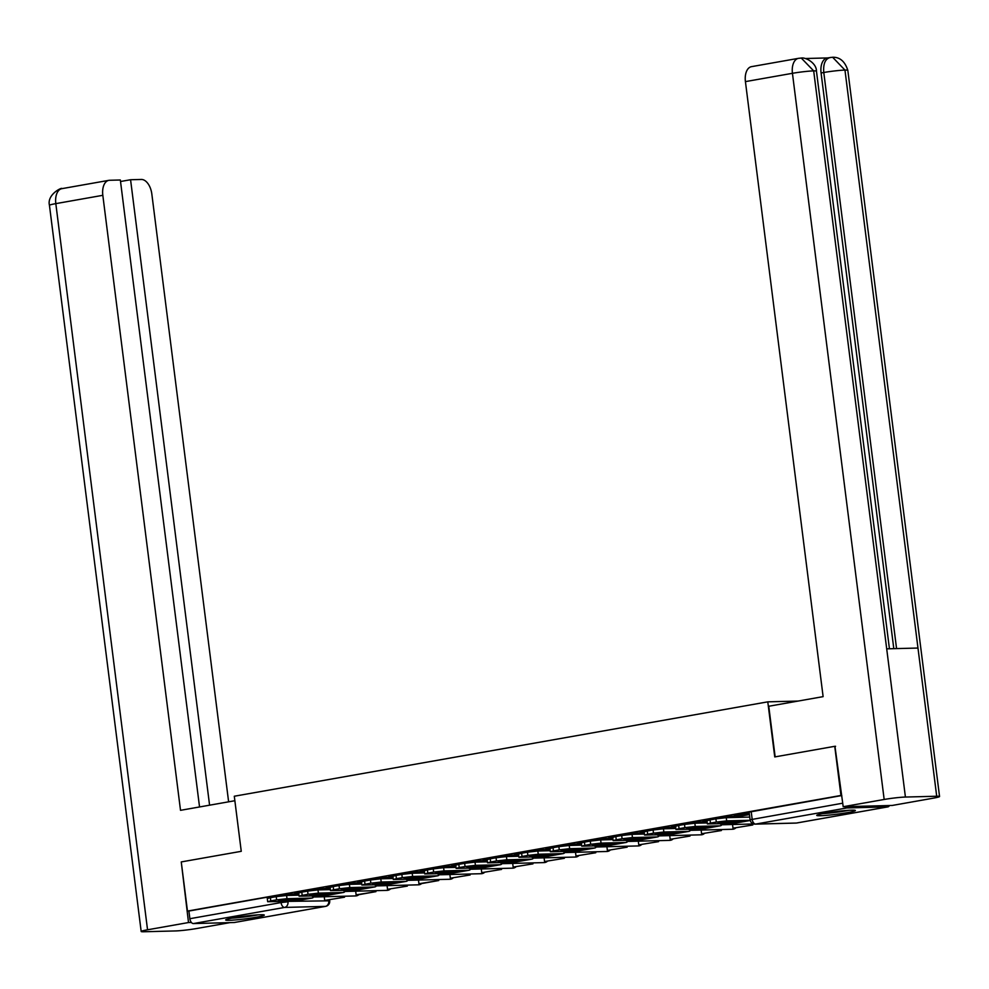 <?xml version="1.0" encoding="UTF-8"?>
<svg xmlns="http://www.w3.org/2000/svg" width="989" height="989" viewBox="0 0 989 989"><rect width="100%" height="100%" fill="white"/><g stroke="black" fill="none" stroke-linecap="round" stroke-linejoin="round"><path stroke-width="1.48" d="M326.098 888.369L311.51 889.358L309.446 889.902L309.557 890.792M357.499 882.806L342.923 883.795L340.846 884.351L340.958 885.229M388.9 877.255L374.324 878.244L372.26 878.788L372.371 879.678M420.313 871.705L405.725 872.681L403.66 873.238L403.772 874.115M451.713 866.141L437.138 867.13L435.061 867.674L435.172 868.565M483.127 860.591L468.539 861.567L466.474 862.124L466.585 863.001M514.527 855.028L499.952 856.017L497.875 856.561L497.986 857.451M545.928 849.477L531.353 850.453L529.288 851.01L529.399 851.888M577.341 843.914L562.753 844.903L560.689 845.447L560.8 846.337M608.742 838.363L594.166 839.34L592.09 839.896L592.201 840.774M640.155 832.8L625.567 833.789L623.503 834.345L623.614 835.223M671.556 827.249L656.968 828.226L654.903 828.782L655.015 829.66M702.956 821.686L688.381 822.675L686.317 823.231L686.428 824.109M734.37 816.135L719.782 817.124L717.717 817.668L717.829 818.546M847.301 812.649A19.471 1.372 172.8 0 0 855.374 810.51A19.471 1.372 172.8 0 0 844.804 810.609A19.471 1.372 172.8 0 0 824.814 813.23A19.471 1.372 172.8 0 0 816.741 815.381A19.471 1.372 172.8 0 0 827.311 815.27A19.471 1.372 172.8 0 0 847.301 812.649M256.238 917.236A19.471 1.372 172.8 0 0 264.298 915.085A19.471 1.372 172.8 0 0 253.74 915.184A19.471 1.372 172.8 0 0 233.738 917.804A19.471 1.372 172.8 0 0 225.677 919.955A19.471 1.372 172.8 0 0 236.235 919.857A19.471 1.372 172.8 0 0 256.238 917.236M234.665 922.428A4.994 2.868 -100 0 1 234.43 922.49A4.994 2.868 -100 0 1 234.183 922.514L193.387 923.565A4.994 2.868 -100 0 1 189.876 918.707L188.911 911.042L280.11 894.909L294.685 893.92M834.741 746.312L774.746 756.931L767.785 701.844L234.294 796.232L241.254 851.319L181.259 861.926L187.465 911.079L840.947 795.465L834.741 746.312L835.569 746.287M188.911 911.042L187.465 911.079M844.73 806.678A4.994 2.868 80 0 0 846.868 807.951L887.665 806.9A4.994 2.868 80 0 0 887.912 806.876A4.994 2.868 80 0 0 889.457 805.516M841.775 795.44L840.947 795.465M749.242 813.082L734.209 815.74L734.506 817.211A2.992 1.718 -100 0 1 734.53 817.47M707.382 820.487L702.808 821.303L703.092 822.761A2.992 1.718 -100 0 1 703.117 823.033M675.981 826.05L671.407 826.853L671.692 828.325A2.992 1.718 -100 0 1 671.716 828.584M644.568 831.601L640.106 832.404M613.168 837.164L608.692 837.967M581.767 842.715L577.18 843.53L577.477 844.989A2.992 1.718 -100 0 1 577.502 845.249M550.354 848.278L545.78 849.081L546.064 850.54A2.992 1.718 -100 0 1 546.089 850.812M518.953 853.828L514.379 854.632L514.663 856.103A2.992 1.718 -100 0 1 514.688 856.363M487.54 859.379L482.966 860.195L483.262 861.654A2.992 1.718 -100 0 1 483.287 861.926M456.139 864.942L451.565 865.746L451.849 867.217A2.992 1.718 -100 0 1 451.874 867.477M424.738 870.493L420.152 871.309L420.449 872.768A2.992 1.718 -100 0 1 420.473 873.04M393.325 876.056L388.751 876.86L389.036 878.331A2.992 1.718 -100 0 1 389.06 878.591M361.925 881.607L357.449 882.423M330.511 887.17L326.049 887.974M798.074 701.065L767.785 701.844M299.111 892.721L294.635 893.537M841.787 795.539L749.118 812.117L750.095 819.77L842.752 803.192M740.056 821.908A15.478 1.088 172.8 0 0 744.049 821.105L727.311 821.538A15.478 1.088 -7.2 0 0 718.051 823.169L734.79 822.737A15.478 1.088 172.8 0 0 740.056 821.908M707.37 823.936L706.962 820.722L710.065 819.893L710.473 823.108L707.37 823.936L733.554 823.429A6.243 3.573 80 0 0 733.863 823.392A6.243 3.573 80 0 0 734.159 823.318M749.749 817.075L726.272 817.68L726.668 820.895L750.181 820.289M726.668 820.895L716.308 822.082L715.9 818.867L726.272 817.68M710.473 823.108L716.308 822.082M710.065 819.893L715.9 818.867M734.617 821.34L734.79 822.737M775.153 756.857L768.762 706.257L823.12 696.639L745.422 81.617A14.971 8.592 -100 0 1 751.467 66.659L798.482 58.339A14.971 8.592 -100 0 0 792.436 73.31L745.422 81.617M936.707 796.244L917.977 648.042L886.7 648.846L905.417 797.047L936.707 796.244A15.354 1.076 172.8 0 1 939.55 796.504A15.354 1.076 172.8 0 1 933.183 798.197L892.226 805.454L843.197 806.715L834.951 746.312M905.417 797.047A15.354 1.076 172.8 0 0 884.166 799.471L843.197 806.715M827.484 57.943L805.293 58.512M893.796 648.673L821.08 72.976A14.971 8.592 -100 0 1 827.113 58.005L832.614 57.251C839.884 57.053 844.952 61.417 847.82 70.343A15.354 1.076 172.8 0 0 844.965 70.083L832.614 57.251M889.432 648.784L816.457 71.159A15.354 1.076 172.8 0 0 813.687 70.887L801.288 58.054L798.482 58.339M234.863 800.719L180.517 810.325L102.819 195.315L55.817 203.635L147.546 929.796L188.516 922.539L181.259 861.963M228.62 801.819L151.836 194.054A14.971 8.592 80 0 0 141.316 179.454L130.573 179.738L209.581 805.182M147.546 929.796A15.354 1.076 172.8 0 0 141.18 931.49A15.354 1.076 172.8 0 0 144.035 931.749L175.313 930.946A15.354 1.076 172.8 0 0 196.564 928.535L229.943 922.626M191.396 922.465L188.516 922.539M199.543 806.962L120.337 179.998L109.594 180.27A14.971 8.592 80 0 0 108.864 180.344A14.971 8.592 80 0 0 102.819 195.315M120.534 181.506L130.573 179.738M847.165 810.411A16.85 1.187 -7.2 0 1 824.665 813.255M822.749 813.613A19.347 1.36 172.8 0 0 849.118 810.288M256.102 914.998A16.85 1.187 -7.2 0 1 233.602 917.841M231.673 918.188A19.347 1.36 172.8 0 0 258.042 914.862M708.656 827.459A15.478 1.088 172.8 0 0 712.649 826.656L695.897 827.088A15.478 1.088 -7.2 0 0 686.638 828.733L703.389 828.3A15.478 1.088 172.8 0 0 708.656 827.459M732.54 824.505L732.997 828.189L752.79 824.974L752.666 823.985M732.997 828.189L752.79 824.974M750.787 824.035L750.911 825.011M675.957 829.487L675.549 826.285L678.652 825.456L679.06 828.671L675.957 829.487L702.141 828.98A6.243 3.573 80 0 0 702.45 828.955A6.243 3.573 80 0 0 702.746 828.881M707.234 822.922L694.859 823.244L695.267 826.458L720.066 825.815A6.243 3.573 80 0 0 720.375 825.778A6.243 3.573 80 0 0 721.982 824.641M695.267 826.458L684.907 827.632L684.499 824.418L694.859 823.244M679.06 828.671L684.907 827.632M678.652 825.456L684.499 824.418M703.204 826.903L703.389 828.3M677.242 833.022A15.478 1.088 172.8 0 0 681.236 832.219L664.497 832.651A15.478 1.088 -7.2 0 0 655.237 834.283L671.976 833.851A15.478 1.088 172.8 0 0 677.242 833.022M701.127 830.068L701.597 833.739L721.389 830.525L721.265 829.548M701.597 833.739L721.389 830.525M719.386 829.598L719.51 830.575M644.556 835.05L644.148 831.836L647.251 831.007L647.659 834.221L644.556 835.05L670.74 834.543A6.243 3.573 80 0 0 671.049 834.506A6.243 3.573 80 0 0 671.346 834.432M675.833 828.473L663.458 828.794L663.866 832.009L688.653 831.366A6.243 3.573 80 0 0 688.962 831.341A6.243 3.573 80 0 0 690.582 830.204M663.866 832.009L653.494 833.183L653.086 829.981L663.458 828.794M647.659 834.221L653.494 833.183M647.251 831.007L653.086 829.981M671.803 832.454L671.976 833.851M645.842 838.573A15.478 1.088 172.8 0 0 649.835 837.77L633.084 838.202A15.478 1.088 -7.2 0 0 623.824 839.846L640.575 839.414A15.478 1.088 172.8 0 0 645.842 838.573M640.093 832.392L640.291 833.875A2.992 1.718 -100 0 1 640.316 834.147M669.726 835.618L670.183 839.302L689.976 836.076L689.852 835.099M670.183 839.302L689.976 836.076M687.985 835.149L688.109 836.125M613.143 840.601L612.747 837.399L615.85 836.57L616.246 839.772L613.143 840.601L639.339 840.094A6.243 3.573 80 0 0 639.648 840.069A6.243 3.573 80 0 0 639.945 839.982M644.432 834.036L632.045 834.357L632.453 837.559L657.252 836.929A6.243 3.573 80 0 0 657.561 836.892A6.243 3.573 80 0 0 659.181 835.754M632.453 837.559L622.093 838.746L621.685 835.532L632.045 834.357M616.246 839.772L622.093 838.746M615.85 836.57L621.685 835.532M640.402 838.017L640.575 839.414M614.441 844.136A15.478 1.088 172.8 0 0 618.434 843.333L601.683 843.765A15.478 1.088 -7.2 0 0 592.423 845.397L609.175 844.965A15.478 1.088 172.8 0 0 614.441 844.136M608.692 837.955L608.878 839.438A2.992 1.718 -100 0 1 608.903 839.698M638.313 841.182L638.783 844.853L658.575 841.639L658.451 840.662M638.783 844.853L658.575 841.639M656.572 840.712L656.696 841.688M581.742 846.164L581.334 842.949L584.437 842.121L584.845 845.335L581.742 846.164L607.926 845.657A6.243 3.573 80 0 0 608.235 845.62A6.243 3.573 80 0 0 608.532 845.546M613.019 839.587L600.644 839.908L601.052 843.123L625.852 842.48A6.243 3.573 80 0 0 626.148 842.455A6.243 3.573 80 0 0 627.768 841.318M601.052 843.123L590.68 844.297L590.285 841.095L600.644 839.908M584.845 845.335L590.68 844.297M584.437 842.121L590.285 841.095M608.989 843.568L609.175 844.965M583.028 849.687A15.478 1.088 172.8 0 0 587.021 848.883L570.282 849.316A15.478 1.088 -7.2 0 0 561.023 850.96L577.761 850.528A15.478 1.088 172.8 0 0 583.028 849.687M606.912 846.732L607.382 850.416L627.162 847.19L627.038 846.213M607.382 850.416L627.162 847.19M625.172 846.263L625.295 847.239M550.341 851.714L549.933 848.513L553.036 847.684L553.444 850.886L550.341 851.714L576.525 851.208A6.243 3.573 80 0 0 576.834 851.183A6.243 3.573 80 0 0 577.131 851.096M581.619 845.15L569.244 845.471L569.639 848.673L594.438 848.043A6.243 3.573 80 0 0 594.748 848.006A6.243 3.573 80 0 0 596.367 846.868M569.639 848.673L559.279 849.86L558.872 846.646L569.244 845.471M553.444 850.886L559.279 849.86M553.036 847.684L558.872 846.646M577.588 849.131L577.761 850.528M551.627 855.238A15.478 1.088 172.8 0 0 555.62 854.447L538.869 854.867A15.478 1.088 -7.2 0 0 529.61 856.511L546.361 856.078A15.478 1.088 172.8 0 0 551.627 855.238M575.511 852.295L575.969 855.967L595.761 852.753L595.638 851.776M575.969 855.967L595.761 852.753M593.759 851.826L593.882 852.802M518.928 857.278L518.52 854.063L521.623 853.235L522.031 856.449L518.928 857.278L545.112 856.771A6.243 3.573 80 0 0 545.421 856.734A6.243 3.573 80 0 0 545.718 856.659M550.205 850.701L537.831 851.022L538.239 854.236L563.038 853.594A6.243 3.573 80 0 0 563.347 853.569A6.243 3.573 80 0 0 564.954 852.431M538.239 854.236L527.879 855.411L527.471 852.209L537.831 851.022M522.031 856.449L527.879 855.411M521.623 853.235L527.471 852.209M546.188 854.681L546.361 856.078M520.226 860.801A15.478 1.088 172.8 0 0 524.207 859.997L507.468 860.43A15.478 1.088 -7.2 0 0 498.209 862.062L514.948 861.642A15.478 1.088 172.8 0 0 520.226 860.801M544.098 857.846L544.568 861.53L564.36 858.304L564.237 857.327M544.568 861.53L564.36 858.304M562.358 857.376L562.481 858.353M487.528 862.828L487.12 859.614L490.223 858.798L490.631 862L487.528 862.828L513.711 862.321A6.243 3.573 80 0 0 514.02 862.297A6.243 3.573 80 0 0 514.317 862.21M518.805 856.264L506.43 856.585L506.838 859.787L531.625 859.157A6.243 3.573 80 0 0 531.934 859.12A6.243 3.573 80 0 0 533.553 857.982M506.838 859.787L496.466 860.974L496.058 857.76L506.43 856.585M490.631 862L496.466 860.974M490.223 858.798L496.058 857.76M514.774 860.245L514.948 861.642M488.813 866.352A15.478 1.088 172.8 0 0 492.806 865.548L476.055 865.981A15.478 1.088 -7.2 0 0 466.796 867.625L483.547 867.192A15.478 1.088 172.8 0 0 488.813 866.352M512.698 863.409L513.155 867.081L532.947 863.867L532.824 862.89M513.155 867.081L532.947 863.867M530.957 862.927L531.081 863.916M456.127 868.391L455.719 865.177L458.822 864.349L459.23 867.563L456.127 868.391L482.311 867.872A6.243 3.573 80 0 0 482.62 867.848A6.243 3.573 80 0 0 482.916 867.773M487.404 861.815L475.017 862.136L475.425 865.35L500.224 864.707A6.243 3.573 80 0 0 500.533 864.683A6.243 3.573 80 0 0 502.152 863.545M475.425 865.35L465.065 866.525L464.657 863.323L475.017 862.136M459.23 867.563L465.065 866.525M458.822 864.349L464.657 863.323M483.374 865.795L483.547 867.192M457.413 871.915A15.478 1.088 172.8 0 0 461.406 871.111L444.654 871.544A15.478 1.088 -7.2 0 0 435.395 873.176L452.146 872.743A15.478 1.088 172.8 0 0 457.413 871.915M481.284 868.96L481.754 872.644L501.547 869.418L501.423 868.441M481.754 872.644L501.547 869.418M499.544 868.49L499.668 869.467M424.714 873.942L424.306 870.728L427.409 869.912L427.817 873.114L424.714 873.942L450.897 873.435A6.243 3.573 80 0 0 451.207 873.398A6.243 3.573 80 0 0 451.503 873.324M455.991 867.378L443.616 867.699L444.024 870.901L468.823 870.271A6.243 3.573 80 0 0 469.12 870.233A6.243 3.573 80 0 0 470.739 869.096M444.024 870.901L433.652 872.088L433.256 868.874L443.616 867.699M427.817 873.114L433.652 872.088M427.409 869.912L433.256 868.874M451.961 871.358L452.146 872.743M425.999 877.466A15.478 1.088 172.8 0 0 429.992 876.662L413.254 877.095A15.478 1.088 -7.2 0 0 403.994 878.739L420.733 878.306A15.478 1.088 172.8 0 0 425.999 877.466M449.884 874.523L450.354 878.195L470.134 874.981L470.01 874.004M450.354 878.195L470.134 874.981M468.143 874.041L468.267 875.03M393.313 879.505L392.905 876.291L396.008 875.463L396.416 878.677L393.313 879.505L419.497 878.986A6.243 3.573 80 0 0 419.806 878.961A6.243 3.573 80 0 0 420.102 878.887M424.59 872.928L412.215 873.25L412.611 876.464L437.41 875.821A6.243 3.573 80 0 0 437.719 875.784A6.243 3.573 80 0 0 439.339 874.659M412.611 876.464L402.251 877.639L401.843 874.424L412.215 873.25M396.416 878.677L402.251 877.639M396.008 875.463L401.843 874.424M420.56 876.909L420.733 878.306M394.599 883.029A15.478 1.088 172.8 0 0 398.592 882.225L381.841 882.658A15.478 1.088 -7.2 0 0 372.581 884.29L389.332 883.857A15.478 1.088 172.8 0 0 394.599 883.029M418.483 880.074L418.94 883.746L420.82 883.709L438.733 880.531L438.609 879.555M418.94 883.746L438.733 880.531M436.73 879.604L436.854 880.581M361.9 885.056L361.492 881.842L364.607 881.014L365.003 884.228L361.9 885.056L388.096 884.549A6.243 3.573 80 0 0 388.393 884.512A6.243 3.573 80 0 0 388.702 884.438M393.177 878.492L380.802 878.801L381.21 882.015L406.009 881.372A6.243 3.573 80 0 0 406.318 881.347A6.243 3.573 80 0 0 407.925 880.21M381.21 882.015L370.85 883.202L370.442 879.987L380.802 878.801M365.003 884.228L370.85 883.202M364.607 881.014L370.442 879.987M389.159 882.472L389.332 883.857M363.198 888.579A15.478 1.088 172.8 0 0 367.179 887.776L350.44 888.209A15.478 1.088 -7.2 0 0 341.18 889.853L357.919 889.42A15.478 1.088 172.8 0 0 363.198 888.579M357.449 882.398L357.635 883.882A2.992 1.718 -100 0 1 357.659 884.154M387.07 885.625L387.54 889.309L407.332 886.095L407.208 885.106M387.54 889.309L407.332 886.095M405.329 885.155L405.453 886.144M330.499 890.619L330.091 887.405L333.194 886.577L333.602 889.791L330.499 890.619L356.683 890.1A6.243 3.573 80 0 0 356.992 890.075A6.243 3.573 80 0 0 357.289 890.001M361.776 884.042L349.401 884.364L349.809 887.578L374.596 886.935A6.243 3.573 80 0 0 374.905 886.898A6.243 3.573 80 0 0 376.525 885.773M349.809 887.578L339.437 888.752L339.029 885.538L349.401 884.364M333.602 889.791L339.437 888.752M333.194 886.577L339.029 885.538M357.746 888.023L357.919 889.42M331.785 894.143A15.478 1.088 172.8 0 0 335.778 893.339L319.039 893.772A15.478 1.088 -7.2 0 0 309.767 895.404L326.518 894.971A15.478 1.088 172.8 0 0 331.785 894.143M326.036 887.961L326.234 889.445A2.992 1.718 -100 0 1 326.259 889.704M355.669 891.188L356.127 894.86L358.006 894.822L375.919 891.645L375.795 890.669M356.127 894.86L375.919 891.645M373.929 890.718L374.052 891.695M299.098 896.17L298.69 892.956L301.793 892.127L302.201 895.342L299.098 896.17L325.282 895.663A6.243 3.573 80 0 0 325.591 895.626A6.243 3.573 80 0 0 325.888 895.552M330.375 889.606L317.988 889.915L318.396 893.129L343.195 892.486A6.243 3.573 80 0 0 343.504 892.461A6.243 3.573 80 0 0 345.124 891.324M318.396 893.129L308.036 894.316L307.628 891.101L317.988 889.915M302.201 895.342L308.036 894.316M301.793 892.127L307.628 891.101M326.345 893.574L326.518 894.971M300.384 899.693A15.478 1.088 172.8 0 0 304.377 898.89L287.626 899.322A15.478 1.088 -7.2 0 0 278.366 900.967L295.118 900.534A15.478 1.088 172.8 0 0 300.384 899.693M294.635 893.512L294.821 894.996A2.992 1.718 -100 0 1 294.846 895.268M324.256 896.739L324.726 900.423L344.518 897.208L344.395 896.219M324.726 900.423L344.518 897.208M342.515 896.269L342.639 897.246M267.685 901.721L267.277 898.519L270.38 897.691L270.788 900.905L267.685 901.721L293.869 901.214A6.243 3.573 80 0 0 294.178 901.189A6.243 3.573 80 0 0 294.475 901.115M298.962 895.156L286.587 895.478L286.995 898.692L311.795 898.049A6.243 3.573 80 0 0 312.091 898.012A6.243 3.573 80 0 0 313.711 896.887M286.995 898.692L276.623 899.866L276.228 896.652L286.587 895.478M270.788 900.905L276.623 899.866M270.38 897.691L276.228 896.652M294.932 899.137L295.118 900.534M318.421 888.567L318.594 889.902M349.822 883.004L349.995 884.351M381.235 877.453L381.408 878.788M412.636 871.902L412.809 873.238M444.049 866.339L444.209 867.674M475.449 860.789L475.622 862.124M506.85 855.225L507.023 856.561M538.263 849.675L538.436 851.01M569.664 844.111L569.837 845.447M601.077 838.561L601.238 839.896M632.478 832.998L632.651 834.333M663.879 827.447L664.052 828.782M695.292 821.884L695.452 823.231M726.692 816.333L726.866 817.668M287.02 894.118L287.181 895.465M287.935 901.375L329.708 900.818L329.584 899.842M328.694 900.002L328.781 900.732A4.994 4.08 -91.5 0 1 325.381 906.381L284.585 907.432L193.387 923.565M234.183 922.514L325.381 906.381A4.994 2.868 80 0 0 325.628 906.357A4.994 2.868 80 0 0 326.296 906.085M846.868 807.951L755.67 824.084L796.466 823.033L887.665 806.9M753.729 823.961L723.144 824.752A4.994 4.08 -91.5 0 0 723.639 824.702A4.994 4.08 88.5 0 0 725.617 823.627M732.033 829.227A4.994 4.08 -91.5 0 0 732.54 829.252A4.994 4.08 -91.5 0 0 733.034 829.202A4.994 4.08 -91.5 0 0 735.037 828.114M735.729 827.991A4.994 4.994 0 0 1 732.54 829.252L691.731 830.303A4.994 4.08 -91.5 0 0 692.226 830.253A4.994 4.08 88.5 0 0 694.216 829.19M700.632 834.79A4.994 4.08 -91.5 0 0 701.127 834.815A4.994 4.08 -91.5 0 0 701.621 834.765A4.994 4.08 -91.5 0 0 703.636 833.665M704.329 833.542A4.994 4.994 0 0 1 701.127 834.815L660.331 835.866A4.994 4.08 -91.5 0 0 660.825 835.816A4.994 4.08 88.5 0 0 662.803 834.741M669.232 840.341A4.994 4.08 -91.5 0 0 669.726 840.366A4.994 4.08 -91.5 0 0 670.221 840.316A4.994 4.08 -91.5 0 0 672.223 839.228M672.928 839.105A4.994 4.994 0 0 1 669.726 840.366L628.93 841.416A4.994 4.08 -91.5 0 0 629.424 841.367A4.994 4.08 88.5 0 0 631.402 840.304M637.818 845.904A4.994 4.08 -91.5 0 0 638.313 845.929A4.994 4.08 -91.5 0 0 638.82 845.879A4.994 4.08 -91.5 0 0 640.823 844.779M641.515 844.655A4.994 4.994 0 0 1 638.313 845.929L597.517 846.98A4.994 4.08 -91.5 0 0 598.011 846.93A4.994 4.08 88.5 0 0 600.002 845.855M606.418 851.455A4.994 4.08 -91.5 0 0 606.912 851.48A4.994 4.08 -91.5 0 0 607.407 851.43A4.994 4.08 -91.5 0 0 609.422 850.33M610.114 850.206A4.994 4.994 0 0 1 606.912 851.48L566.116 852.53A4.994 4.08 -91.5 0 0 566.61 852.481A4.994 4.08 88.5 0 0 568.588 851.418M575.005 857.018A4.994 4.08 -91.5 0 0 575.511 857.043A4.994 4.08 -91.5 0 0 576.006 856.993A4.994 4.08 -91.5 0 0 578.009 855.893M578.701 855.769A4.994 4.994 0 0 1 575.511 857.043L534.703 858.093A4.994 4.08 -91.5 0 0 535.197 858.044A4.994 4.08 88.5 0 0 537.188 856.969M543.604 862.569A4.994 4.08 -91.5 0 0 544.098 862.593A4.994 4.08 -91.5 0 0 544.593 862.544A4.994 4.08 -91.5 0 0 546.608 861.444M547.3 861.32A4.994 4.994 0 0 1 544.098 862.593L503.302 863.644A4.994 4.08 -91.5 0 0 503.797 863.595A4.994 4.08 88.5 0 0 505.775 862.532M512.203 868.132A4.994 4.08 -91.5 0 0 512.698 868.157A4.994 4.08 -91.5 0 0 513.192 868.095A4.994 4.08 -91.5 0 0 515.195 867.007M515.899 866.883A4.994 4.994 0 0 1 512.698 868.157L471.901 869.207A4.994 4.08 -91.5 0 0 472.396 869.158A4.994 4.08 88.5 0 0 474.374 868.082M480.79 873.683A4.994 4.08 -91.5 0 0 481.284 873.707A4.994 4.08 -91.5 0 0 481.791 873.658A4.994 4.08 -91.5 0 0 483.794 872.558M484.486 872.434A4.994 4.994 0 0 1 481.284 873.707L440.488 874.758A4.994 4.08 -91.5 0 0 440.983 874.709A4.994 4.08 88.5 0 0 442.973 873.633M449.389 879.233A4.994 4.08 -91.5 0 0 449.884 879.258A4.994 4.08 -91.5 0 0 450.378 879.209A4.994 4.08 -91.5 0 0 452.393 878.121M453.086 877.997A4.994 4.994 0 0 1 449.884 879.258L409.087 880.321A4.994 4.08 -91.5 0 0 409.582 880.272A4.994 4.08 88.5 0 0 411.56 879.196M417.976 884.796A4.994 4.08 -91.5 0 0 418.483 884.821A4.994 4.08 -91.5 0 0 418.977 884.772A4.994 4.08 -91.5 0 0 420.98 883.672M421.673 883.548A4.994 4.994 0 0 1 418.483 884.821L377.674 885.872A4.994 4.08 -91.5 0 0 378.169 885.823A4.994 4.08 88.5 0 0 380.159 884.747M386.575 890.347A4.994 4.08 -91.5 0 0 387.07 890.372A4.994 4.08 -91.5 0 0 387.564 890.323A4.994 4.08 -91.5 0 0 389.579 889.235M390.272 889.111A4.994 4.994 0 0 1 387.07 890.372L346.274 891.435A4.994 4.08 -91.5 0 0 346.768 891.373A4.994 4.08 88.5 0 0 348.746 890.31M355.175 895.91A4.994 4.08 -91.5 0 0 355.669 895.935A4.994 4.08 -91.5 0 0 356.164 895.886A4.994 4.08 -91.5 0 0 358.166 894.785M358.871 894.662A4.994 4.994 0 0 1 355.669 895.935L314.873 896.986A4.994 4.08 -91.5 0 0 315.367 896.936A4.994 4.08 88.5 0 0 317.345 895.861M751.195 811.561L752.159 819.213A4.994 2.868 -100 0 0 755.67 824.084A4.994 4.08 88.5 0 1 755.176 824.134L795.972 823.083A4.994 4.08 88.5 0 1 795.477 823.058M280.11 894.909L280.246 896.046M280.95 901.548L281.074 902.561L287.984 901.783A4.994 4.08 -91.5 0 1 284.585 907.432A4.994 2.868 -100 0 1 281.074 902.561L189.876 918.707M887.912 806.876L796.714 823.009A4.994 2.868 80 0 1 796.466 823.033A4.994 4.08 88.5 0 1 795.972 823.083A4.994 4.994 0 0 0 796.714 823.009A4.994 2.868 80 0 0 796.949 822.947M734.506 817.211L749.427 814.565M733.554 823.429L750.231 820.474L733.863 823.392M884.166 799.471L792.436 73.31A15.354 1.076 172.8 0 1 813.687 70.887L886.7 648.846M896.566 648.599L823.788 72.494L821.08 72.976M830.575 57.449C825.345 58.549 823.083 63.568 823.788 72.494A15.354 1.076 172.8 0 1 844.965 70.083L917.977 648.042M108.864 180.344L61.85 188.664A14.971 8.592 -100 0 0 55.817 203.635A15.354 1.076 172.8 0 0 49.45 205.329L141.18 931.49M703.092 822.761L707.123 822.044M702.141 828.98L720.066 825.815M671.692 828.325L675.722 827.608M670.74 834.543L688.653 831.366M640.291 833.875L644.321 833.158M639.339 840.094L657.252 836.929M608.878 839.438L612.908 838.721M607.926 845.657L625.852 842.48M577.477 844.989L581.507 844.272M576.525 851.208L594.438 848.043M546.064 850.54L550.094 849.835M545.112 856.771L563.038 853.594M514.663 856.103L518.693 855.386M513.711 862.321L531.625 859.157M483.262 861.654L487.293 860.949M482.311 867.872L500.224 864.707M451.849 867.217L455.88 866.5M450.897 873.435L468.823 870.271M420.449 872.768L424.479 872.063M419.497 878.986L437.41 875.821M389.036 878.331L393.066 877.614M388.096 884.549L406.009 881.372M357.635 883.882L361.665 883.177M356.683 890.1L374.596 886.935M326.234 889.445L330.264 888.728M325.282 895.663L343.195 892.486M294.821 894.996L298.851 894.279M293.869 901.214L311.795 898.049M720.041 823.775A4.994 4.994 0 0 0 723.144 824.752M688.641 829.326A4.994 4.994 0 0 0 691.731 830.303M657.228 834.889A4.994 4.994 0 0 0 660.331 835.866M625.827 840.44A4.994 4.994 0 0 0 628.93 841.416M594.426 846.003A4.994 4.994 0 0 0 597.517 846.98M563.013 851.554A4.994 4.994 0 0 0 566.116 852.53M531.612 857.117A4.994 4.994 0 0 0 534.703 858.093M500.199 862.668A4.994 4.994 0 0 0 503.302 863.644M468.798 868.231A4.994 4.994 0 0 0 471.901 869.207M437.398 873.781A4.994 4.994 0 0 0 440.488 874.758M405.984 879.345A4.994 4.994 0 0 0 409.087 880.321M374.584 884.895A4.994 4.994 0 0 0 377.674 885.872M343.171 890.459A4.994 4.994 0 0 0 346.274 891.435M311.77 896.009A4.994 4.994 0 0 0 314.873 896.986M234.43 922.49L325.628 906.357A4.994 4.994 0 0 0 329.708 900.818M750.095 819.77A4.994 4.994 0 0 0 755.176 824.134M939.55 796.504L847.82 70.343M801.288 58.054C805.516 57.078 816.568 63.012 816.457 71.159M61.85 188.664C62.727 186.81 46.681 194.289 49.45 205.329M702.45 828.955L720.375 825.778M671.049 834.506L688.962 831.341M639.648 840.069L657.561 836.892M608.235 845.62L626.148 842.455M576.834 851.183L594.748 848.006M545.421 856.734L563.347 853.569M514.02 862.297L531.934 859.12M482.62 867.848L500.533 864.683M451.207 873.398L469.12 870.233M419.806 878.961L437.719 875.784M388.393 884.512L406.318 881.347M356.992 890.075L374.905 886.898M325.591 895.626L343.504 892.461M294.178 901.189L312.091 898.012"/></g></svg>
